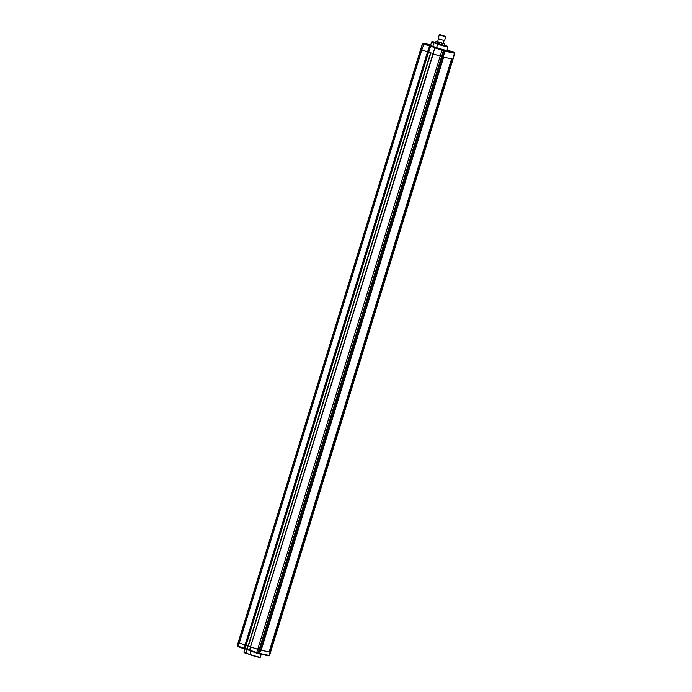 <?xml version="1.0" encoding="UTF-8"?>
<svg xmlns="http://www.w3.org/2000/svg" width="692" height="692" viewBox="0 0 692 692"><rect width="100%" height="100%" fill="white"/><g stroke="black" fill="none" stroke-linecap="round" stroke-linejoin="round"><path stroke-width="1.04" d="M429.749 45.387L426.756 44.418L429.749 45.387M442.119 49.616L439.126 48.648L442.119 49.616M444.688 50.481L444.947 51.173L443.693 50.239L443.382 50.758L441.989 50.308L442.378 49.807L454.488 52.514L447.153 49.988L446.435 50.386M420.649 49.487L421.774 49.928L424.101 43.561L429.784 45.508L427.526 51.891L428.512 52.159L430.329 46.252L429.896 45.534L430.372 46.26L422.44 43.587L420.624 49.487L428.556 52.159L246.084 645.281L238.16 642.608L420.641 49.504M434.87 47.662L430.588 46.2L428.772 52.108L433.028 53.561M245.124 648.404L247.156 649.07L246.81 649.511L247.156 649.07L246.81 649.511L244.985 648.888L245.314 648.439L244.76 648.837L428.582 52.064L430.614 52.73L248.143 645.852L246.118 645.178L248.143 645.852L247.156 649.07L248.143 645.852L250.565 646.639L248.428 645.913L430.882 52.826M434.853 47.86L432.967 53.734L442.084 56.813L453.018 59.114L270.546 652.236L259.621 649.926L250.504 646.847L433.036 53.768M433.045 53.742L435.043 47.93L441.989 50.308L440.173 56.208L433.227 53.838L250.582 646.856M444.947 51.173L259.673 653.412L269.136 655.411L270.122 652.193L269.638 652.089L452.101 58.967L452.594 59.071L270.529 652.236L452.992 59.114L454.41 53.172L444.947 51.173M454.073 52.471L454.808 53.215L452.992 59.114L454.808 53.215A0.562 0.562 0 0 0 454.488 52.514L454.532 52.54M435.112 47.886L435.605 47.48L435.112 47.886L435.605 47.48L442.378 49.807M435.484 47.999L435.605 47.48L436.418 47.757L435.605 47.48L435.484 47.999M436.081 48.198L437.932 48.077L437.033 48.397M447.153 49.988L453.528 52.168L453.684 52.774M436.41 47.757L437.474 47.921M430.389 46.156L430.571 45.568L432.232 46.13M429.161 45.283L430.571 45.568M238.446 646.864L237.321 645.896L420.779 49.556L422.596 43.657L424.101 43.561M422.864 43.631L423.149 43.215A0.562 0.545 96.1 0 0 423.037 43.189A0.562 0.562 0 0 0 422.44 43.587L238.16 642.608L239.311 643.041L238.316 646.259L244.068 648.231L245.063 645.005L239.311 643.041L421.774 49.928L427.526 51.891L245.063 645.005L246.049 645.273L428.512 52.159M424.239 43.406L430.735 44.816A56.796 2.993 -162.9 0 1 424.274 43.414L423.668 43.795L424.274 43.414L423.53 43.259M435.657 42.402A8.321 0.441 17.1 0 0 432.024 41.641A8.321 0.441 17.1 0 0 434.152 42.636L437.828 43.899A8.321 0.441 17.1 0 0 446.764 46.433A8.321 0.441 17.1 0 0 447.906 46.528A8.321 0.441 17.1 0 0 445.76 45.568L444.472 45.127M448.096 46.874A8.607 0.45 -162.9 0 1 448.096 46.9A8.607 0.45 -162.9 0 1 446.911 46.779A8.607 0.45 -162.9 0 1 437.638 44.141L436.565 47.636A8.607 0.45 17.1 0 0 445.838 50.265A8.607 0.45 17.1 0 0 447.023 50.395L447.906 46.528M437.828 43.899L433.901 42.869L432.829 46.355L436.565 47.636M434.152 42.636L433.901 42.869A8.607 0.45 -162.9 0 1 431.652 41.84A8.607 0.45 -162.9 0 1 431.67 41.823L432.024 41.641M431.652 41.84L430.58 45.335A8.607 0.45 17.1 0 0 432.829 46.355M256.749 653.118L249.873 650.765L258.081 653.551L256.767 653.127L256.715 652.547L257.709 649.33L250.763 646.951L249.769 650.177L258.107 652.997L441.565 56.657L443.615 57.176L261.152 650.29L257.709 649.33L440.173 56.208L441.565 56.657L443.382 50.758L443.901 50.905L258.626 653.153L259.673 653.412L258.151 653.568M259.171 653.819L268.47 655.782L269.534 655.454L270.529 652.219M258.081 653.551A0.562 0.562 0 0 0 258.116 653.559L258.107 652.997L258.626 653.153L258.116 653.559L268.522 655.8M256.767 653.127L256.715 652.547L256.767 653.127M244.994 648.888L249.578 649.866M247.113 649.572L249.509 650.394L247.105 649.572L247.433 649.131L246.854 649.52M244.293 648.845L245.055 648.499L244.285 648.845L245.055 648.499L246.049 645.264M244.146 648.811L238.498 646.882L237.166 645.826L238.178 642.617L237.166 645.826A0.562 0.562 0 0 0 237.512 646.518L244.164 648.819L244.068 648.231L244.804 648.439L430.078 46.2A0.562 0.484 -78.1 0 0 429.784 45.508L429.066 45.248M249.916 654.727A8.321 0.441 17.1 0 0 258.851 657.262A8.321 0.441 17.1 0 0 259.976 657.4L260.33 657.218A8.607 0.45 -162.9 0 1 259.163 657.071A8.607 0.45 -162.9 0 1 249.89 654.433L246.24 653.464A8.321 0.441 17.1 0 1 244.094 652.513L243.904 652.158A8.607 0.45 -162.9 0 1 243.904 652.132L244.907 648.871M246.655 649.459A8.607 0.45 17.1 0 0 247.226 649.667L246.153 653.162L249.89 654.433L250.911 651.12M246.24 653.464L246.153 653.162A8.607 0.45 -162.9 0 1 243.904 652.158M247.226 649.667L249.535 650.463M261.247 654.26L260.348 657.192A8.607 0.45 -162.9 0 1 260.33 657.218M261.169 650.229L269.638 652.089M269.127 651.916L451.582 58.863M444.558 36.183L440.32 34.816L444.558 36.183M444.575 40.543L438.321 38.908L444.575 40.543L445.743 36.78L439.299 34.782L438.14 38.562M440.069 34.652L445.553 36.416L440.069 34.652M438.443 38.986L437.629 41.624L442.871 43.319L444.082 40.724M437.681 41.459L436.047 41.139L435.562 42.783L444.351 45.43M436.047 41.139L435.562 42.783M436.064 41.165L437.776 41.875L437.283 43.484M437.776 41.875L438.59 42.151L438.097 43.76M438.59 42.151L442.153 43.25L441.66 44.859M442.153 43.25L442.984 43.475L442.482 45.092M442.984 43.475L444.826 43.864L444.333 45.482M444.826 43.864L443.33 43.198M429.118 45.265L430.372 46.26L428.556 52.159M435.043 47.93L434.861 47.834A0.562 0.484 101.9 0 1 435.493 47.454L435.043 47.93M453.528 52.168L454.488 52.514A0.562 0.545 96.1 0 1 454.808 53.215M422.466 43.587A0.562 0.545 96.1 0 1 423.037 43.189L423.426 43.233M269.534 655.454L269.543 655.436A0.562 0.545 96.1 0 1 268.851 655.826M249.838 650.748A0.562 0.484 101.9 0 1 249.587 650.108L250.573 646.882M249.587 650.073L249.873 650.765A0.562 0.562 0 0 1 249.518 650.065L434.784 47.826A0.562 0.562 0 0 1 435.441 47.445L435.605 47.48M245.055 648.499L244.804 648.439A0.562 0.484 -78.1 0 1 244.233 648.837L245.098 648.499L246.084 645.281M237.468 646.501A0.562 0.545 96.1 0 1 237.183 645.844M423.478 43.241L424.231 43.397M268.574 655.808L268.963 655.843A0.562 0.562 0 0 0 269.56 655.454L270.546 652.236M444.861 43.847L444.368 45.464"/></g></svg>
